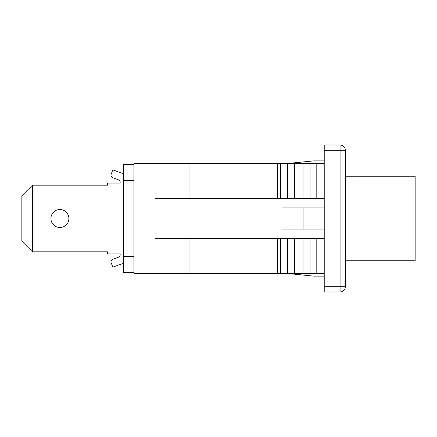 <?xml version="1.0" encoding="UTF-8"?>
<svg xmlns="http://www.w3.org/2000/svg" width="437" height="437" viewBox="0 0 437 437"><rect width="100%" height="100%" fill="white"/><g stroke="black" fill="none" stroke-linecap="round" stroke-linejoin="round"><path stroke-width="0.66" d="M123.349 263.282L112.773 267.133L111.145 262.659A2.644 2.644 0 0 1 112.724 259.272L118.438 257.196A2.644 2.644 0 0 0 120.175 254.711L120.175 253.919L107.486 253.919L107.486 251.805L32.42 251.805L32.42 185.195L107.486 185.195L107.486 183.081L120.175 183.081L120.175 182.289A2.644 2.644 0 0 0 118.438 179.804L112.724 177.728A2.644 2.644 0 0 1 111.145 174.341L112.773 169.867L123.349 173.718M120.175 182.289A2.644 2.644 0 0 0 118.438 179.804L112.724 177.728L118.438 179.804A2.644 2.644 0 0 1 120.175 182.289M118.438 257.196A2.644 2.644 0 0 0 120.175 254.711L120.175 253.919L120.175 254.711A2.644 2.644 0 0 1 118.438 257.196M112.773 267.133L111.145 262.659L112.773 267.133M59.913 209.514A8.986 8.986 0 0 1 67.691 222.996A8.986 8.986 0 0 1 52.129 222.996A8.986 8.986 0 0 1 59.913 209.514M32.42 185.195L21.85 195.771L21.85 241.229L32.42 251.805M345.372 260.791L415.15 260.791L415.15 176.209L345.372 176.209M355.046 260.791L355.046 176.209M155.064 273.48L189.953 273.48L189.953 238.586L155.064 238.586L155.064 273.48L133.919 273.48L133.919 163.52L155.064 163.52L155.064 198.414L324.227 198.414M155.064 163.52L189.953 163.52L189.953 198.414M189.953 163.52L277.708 163.52L277.708 198.414M277.708 163.52L280.647 163.52L280.647 198.414M280.647 163.52L287.584 163.52L287.584 198.414M287.584 163.52L294.647 163.52L294.647 198.414M294.647 163.52L303.021 163.52L303.021 198.414M303.021 163.52L310.041 163.52L310.041 198.414M310.041 163.52L316.803 163.52L316.803 198.414M316.803 163.52L324.227 163.52M189.953 238.586L324.227 238.586M189.953 273.48L277.708 273.48L277.708 238.586M277.708 273.48L280.647 273.48L280.647 238.586M280.647 273.48L287.584 273.48L287.584 238.586M287.584 273.48L294.647 273.48L294.647 238.586M294.647 273.48L303.021 273.48L303.021 238.586M303.021 273.48L310.041 273.48L310.041 238.586M310.041 273.48L316.803 273.48L316.803 238.586M316.803 273.48L324.227 273.48M281.936 229.07L281.936 207.93L303.081 207.93L303.081 229.07L281.936 229.07M324.227 229.07L303.081 229.07M324.227 207.93L303.081 207.93M340.084 291.982L324.227 291.982L324.227 145.018L340.084 145.018A5.288 5.288 0 0 1 345.372 150.306L340.084 150.306L340.084 286.694L345.372 286.694A5.288 5.288 0 0 1 340.084 291.982L340.084 286.694L324.227 286.694M152.682 273.48L143.232 273.584M143.565 273.48L139.343 273.48M273.682 273.48L255.181 273.48M223.176 273.48L202.063 273.48M185.059 273.48L157.741 273.48M153.136 273.48L152.682 273.584M186.167 273.48L185.534 273.584M185.659 273.48L185.059 273.584M292.506 273.48L292.506 274.004L313.651 276.118L324.227 276.118M292.506 163.52L292.506 162.996L313.651 160.882L324.227 160.882M345.372 286.694L345.372 150.306A5.288 5.288 0 0 0 340.084 145.018L340.084 150.306L324.227 150.306M133.919 164.58L123.349 164.58L123.349 272.42L133.919 272.42M133.919 256.563L123.349 256.563M133.919 180.437L123.349 180.437M343.821 146.57A5.288 5.288 0 0 0 340.084 145.018"/></g></svg>
